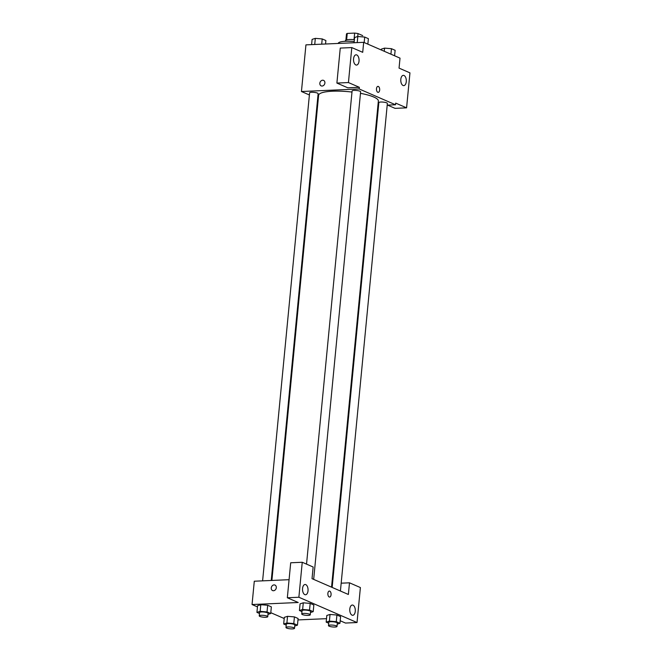 <?xml version="1.0" encoding="UTF-8"?>
<svg xmlns="http://www.w3.org/2000/svg" width="662" height="662" viewBox="0 0 662 662"><rect width="100%" height="100%" fill="white"/><g stroke="black" fill="none" stroke-linecap="round" stroke-linejoin="round"><path stroke-width="0.99" d="M346.615 39.886L347.244 33.423A8.143 1.746 -174.5 0 0 346.474 34.06A8.143 1.746 -174.5 0 0 346.474 34.085L345.887 40.159L346.474 34.06M347.244 33.423L354.65 33.1A8.143 1.746 -174.5 0 1 358.018 33.572L362.685 35.599A8.143 1.746 -174.5 0 1 362.685 35.624A8.143 1.746 -174.5 0 1 362.677 35.649M357.737 36.518L358.018 33.572M345.357 41.284L345.415 40.688A8.565 1.837 5.5 0 1 354.385 39.712M354.013 39.67L354.65 33.1M354.211 41.582A15.416 3.302 -174.5 0 0 338.265 43.361L338.257 43.444M309.394 94.964L301.442 91.513L305.935 44.867L363.67 42.327L400.013 58.132L399.054 68.12L409.952 72.861L406.584 107.84L395.686 103.106L395.52 104.77L387.204 105.134M323.569 80.383A2.996 2.449 -66.5 0 0 319.845 83.238A2.996 2.449 113.5 0 1 323.569 80.383A2.996 2.449 113.5 0 1 324.612 84.107A2.996 2.449 113.5 0 1 321.178 85.878A2.996 2.449 113.5 0 1 319.845 83.238A2.996 2.449 -66.5 0 0 321.178 85.878M363.67 42.327L362.71 52.323L351.803 47.581L340.26 48.086L336.892 83.064L347.79 87.806L359.342 87.301L359.176 88.965L395.52 104.77M301.442 91.513L359.176 88.965M359.019 61.127A5.139 2.764 87.5 0 0 356.065 54.814A5.139 2.764 87.5 0 0 353.533 60.068A5.139 2.764 87.5 0 0 356.52 65.075A5.139 2.764 87.5 0 0 359.019 61.127M336.892 83.064L348.435 82.56L359.342 87.301M351.803 47.581L348.435 82.56M318.265 98.828L317.652 98.555M378.565 105.515L377.919 105.548M406.584 107.84L395.04 108.353L387.601 105.117M406.269 81.674A5.139 2.764 87.5 0 0 403.315 75.352A5.139 2.764 87.5 0 0 400.783 80.607A5.139 2.764 87.5 0 0 403.77 85.621A5.139 2.764 87.5 0 0 406.269 81.674M377.795 92.291A2.996 1.614 -92.5 0 1 376.463 89.064A2.996 1.614 -92.5 0 1 377.944 86.383A2.996 1.614 -92.5 0 1 379.682 89.304A2.996 1.614 -92.5 0 1 378.201 92.374A2.996 1.614 -92.5 0 1 377.795 92.291M378.201 92.374A2.996 1.614 87.5 0 0 379.682 89.304A2.996 1.614 87.5 0 0 377.936 86.383M313.672 579.391L360.616 91.795A4.286 0.919 -174.5 0 0 358.456 90.777A4.286 0.919 -174.5 0 0 354.087 90.396A4.286 0.919 -174.5 0 0 352.093 90.975L306.531 564.14M340.417 591.017L387.369 103.429A4.286 0.919 -174.5 0 0 385.201 102.411A4.286 0.919 -174.5 0 0 380.832 102.031A4.286 0.919 -174.5 0 0 378.838 102.61L332.159 587.426M271.255 580.466L318.124 93.673A4.286 0.919 -174.5 0 0 315.964 92.655A4.286 0.919 -174.5 0 0 311.595 92.275A4.286 0.919 -174.5 0 0 309.601 92.846L262.607 580.847M351.985 92.051A30.013 6.421 -174.5 0 0 332.564 91.215A30.013 6.421 -174.5 0 0 318.612 95.262L271.892 580.442M331.546 587.161L378.358 101.013A30.013 6.421 -174.5 0 0 360.476 93.334M348.369 594.476L312.025 578.671L313.151 567.011L302.244 562.27L298.876 597.248L357.025 622.537L360.393 587.558L349.495 582.817L348.369 594.476M257.46 606.889L252.048 604.538L254.291 581.219L289.071 579.689M329.61 597.058A2.996 1.614 87.5 0 0 331.066 594.757A2.996 1.614 -92.5 0 1 329.61 597.058A2.996 1.614 -92.5 0 1 327.864 594.137A2.996 1.614 -92.5 0 1 329.345 591.067A2.996 1.614 -92.5 0 1 331.066 594.757A2.996 1.614 87.5 0 0 329.345 591.067M308.02 590.81A5.139 2.764 -92.5 0 1 305.521 594.766A5.139 2.764 -92.5 0 1 302.534 589.751A5.139 2.764 -92.5 0 1 305.066 584.496A5.139 2.764 -92.5 0 1 308.02 590.81M355.262 611.357A5.139 2.764 -92.5 0 1 352.763 615.304A5.139 2.764 -92.5 0 1 349.776 610.298A5.139 2.764 -92.5 0 1 352.308 605.035A5.139 2.764 -92.5 0 1 355.262 611.357M357.025 622.537L345.481 623.05L340.194 620.749M341.17 583.181L349.495 582.817M302.244 562.27L290.701 562.783L287.333 597.761L298.231 602.503L252.048 604.538M287.333 597.761L298.876 597.248M301.963 611.605L299.431 610.505L300.068 603.835L303.279 602.817L310.172 603.396L313.846 604.994L310.172 603.396L309.535 610.058L313.2 611.655L310.478 612.516M267.034 611.928L267.68 605.267L271.354 606.864L267.68 605.267L260.795 604.687L257.576 605.713L260.795 604.687L260.149 611.357L267.034 611.928L270.708 613.525L267.986 614.394M293.787 623.563L294.425 616.901L298.099 618.49L294.425 616.901L287.54 616.322L286.903 622.983L293.787 623.563L297.461 625.16L294.731 626.02M286.216 625.11L283.684 624.001L284.321 617.34L287.531 616.322M328.708 623.232L326.176 622.131L326.821 615.47L330.024 614.444M336.279 621.684L336.925 615.023L340.591 616.62L336.925 615.023L330.032 614.452L329.395 621.113L336.279 621.684L339.954 623.281L337.231 624.15M284.213 618.523L270.791 612.689M326.507 618.664L297.966 619.922M274.978 585.067A2.996 2.449 -66.5 0 0 271.255 587.93A2.996 2.449 113.5 0 1 274.97 585.067A2.996 2.449 113.5 0 1 276.021 588.791A2.996 2.449 113.5 0 1 272.578 590.562A2.996 2.449 113.5 0 1 271.255 587.93A2.996 2.449 -66.5 0 0 272.587 590.562M283.684 624.001L286.903 622.983M294.516 628.321L294.83 624.994A4.286 0.919 -174.5 0 0 290.659 623.67A4.286 0.919 -174.5 0 0 286.307 624.167L285.984 627.502A4.286 0.919 -174.5 0 0 288.152 628.519A4.286 0.919 -174.5 0 0 292.521 628.9A4.286 0.919 -174.5 0 0 294.516 628.321A4.286 0.919 -174.5 0 0 290.337 626.997A4.286 0.919 -174.5 0 0 285.984 627.502M297.461 625.16L298.099 618.49M284.321 617.34L287.54 616.322M259.471 613.475L256.93 612.375L260.149 611.357M267.762 616.694L268.085 613.36A4.286 0.919 -174.5 0 0 263.906 612.036A4.286 0.919 -174.5 0 0 259.562 612.54L259.239 615.867A4.286 0.919 -174.5 0 0 261.399 616.893A4.286 0.919 -174.5 0 0 265.776 617.265A4.286 0.919 -174.5 0 0 267.762 616.694A4.286 0.919 -174.5 0 0 263.592 615.37A4.286 0.919 -174.5 0 0 259.239 615.867M270.708 613.525L271.354 606.864M256.93 612.375L257.576 605.713M326.176 622.131L329.395 621.113M337.008 626.451L337.33 623.116A4.286 0.919 -174.5 0 0 333.151 621.792A4.286 0.919 -174.5 0 0 328.799 622.297L328.484 625.631A4.286 0.919 -174.5 0 0 330.644 626.649A4.286 0.919 -174.5 0 0 335.013 627.03A4.286 0.919 -174.5 0 0 337.008 626.451A4.286 0.919 -174.5 0 0 332.829 625.127A4.286 0.919 -174.5 0 0 328.484 625.631M339.954 623.281L340.591 616.62M326.821 615.47L330.032 614.452M299.431 610.505L302.642 609.479L309.535 610.058M310.255 614.816L310.577 611.489A4.286 0.919 -174.5 0 0 306.407 610.165A4.286 0.919 -174.5 0 0 302.054 610.67L301.731 613.997A4.286 0.919 -174.5 0 0 303.899 615.015A4.286 0.919 -174.5 0 0 308.269 615.395A4.286 0.919 -174.5 0 0 310.255 614.816A4.286 0.919 -174.5 0 0 306.084 613.492A4.286 0.919 -174.5 0 0 301.731 613.997M302.642 609.479L303.287 602.817L300.068 603.835M313.2 611.655L313.846 604.994M311.603 44.619L312.108 39.381L315.327 38.363L322.212 38.934L325.886 40.531L325.547 44.006M314.731 44.486L315.327 38.363M321.707 44.172L322.212 38.934M381.271 49.981L381.345 49.145L384.564 48.119L391.449 48.698L395.123 50.295L394.593 55.774M384.258 51.28L384.564 48.119M390.928 54.176L391.449 48.698M354.096 42.749L354.6 37.511L357.819 36.493L364.704 37.064L368.378 38.661L367.849 44.147M357.223 42.608L357.819 36.493M364.174 42.55L364.704 37.064"/></g></svg>
